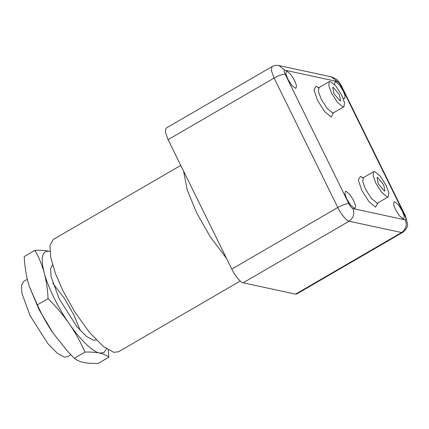 <?xml version="1.0" encoding="UTF-8"?>
<svg xmlns="http://www.w3.org/2000/svg" width="429" height="429" viewBox="0 0 429 429"><rect width="100%" height="100%" fill="white"/><g stroke="black" fill="none" stroke-linecap="round" stroke-linejoin="round"><path stroke-width="0.64" d="M108.274 349.989L108.821 357.223C106.548 355.303 103.486 353.914 99.646 353.067C95.753 352.247 90.873 351.919 85.006 352.08C80.491 341.908 75.241 332.47 69.267 323.772C63.24 315.101 56.178 306.724 48.069 298.632C47.619 289.334 46.337 280.754 44.23 272.892C47.758 286.685 58.446 308.403 69.267 323.772C79.982 339.564 92.948 352.07 99.646 353.067L103.947 352.6L106.499 348.857M49.85 251.373L49.571 251.308L49.85 251.367M49.571 251.308C42.133 250.316 40.353 257.513 44.23 272.892C42.074 265.058 38.975 257.534 34.937 250.322C40.803 250.155 45.678 250.488 49.571 251.308M34.937 250.322L24.239 256.542C24.684 265.841 25.965 274.421 28.073 282.282L29.381 286.679L37.366 304.853C41.886 315.025 47.131 324.463 53.11 333.161L67.514 351.158L74.308 358.301C76.582 360.221 79.644 361.609 83.483 362.457C87.377 363.277 92.256 363.604 98.118 363.438L108.821 357.223M74.308 358.301L85.006 352.08M67.514 351.158L53.11 333.161L39.264 309.985L29.413 286.776M37.366 304.853L48.069 298.632M96.246 339.972L93.302 340.176L86.32 336.288L76.941 326.7L59.213 298.863L51.051 276.614L50.536 268.565L52.724 264.532M80.266 330.518L73.847 314.902L64.318 298.246L52.794 283.242M70.849 354.74L67.401 356.746L64.216 357.078L57.234 353.19L47.85 343.602L30.121 315.765L21.965 293.511L21.45 285.467L23.638 281.435L27.311 279.3M240.235 281.049L118.479 351.796L113.728 352.295L103.319 346.498L89.329 332.202L74.769 311.894L62.897 290.696L55.459 273.579L50.729 257.518L49.962 245.517L53.228 239.505L180.765 165.396M243.114 282.813L349.12 221.219L401.582 232.539L402.638 232.432L296.632 294.031L295.576 294.138L243.114 282.813C240.862 282.834 234.636 275.289 231.789 269.096L168.098 139.656L165.39 132.266L165.943 128.25L271.948 66.651L271.391 70.667L274.104 78.057C278.989 75.381 282.679 74.115 285.162 74.26C283.944 71.584 283.816 70.222 284.77 70.174L337.232 81.499C338.465 82.019 339.806 83.644 341.248 86.368L404.944 215.808C406.156 218.484 406.284 219.846 405.33 219.895L352.869 208.569C351.635 208.049 350.295 206.424 348.852 203.7L285.162 74.26M334.577 84.518L334.958 81.842L335.671 81.767L339.323 84.776L343.28 90.991L345.098 95.957L344.723 98.654L343.162 98.364M294.61 80.486L296.434 85.451L296.058 88.149L295.345 88.224L291.693 85.215L287.736 79L285.918 74.035L286.293 71.337L287.001 71.262L290.653 74.271L294.61 80.486M353.7 200.563L355.518 205.529L355.142 208.226L354.434 208.301L350.783 205.293L346.825 199.077L345.002 194.112L345.377 191.414L346.085 191.339L349.742 194.348L353.7 200.563M402.364 211.068L404.188 216.034L403.812 218.731L403.099 218.806L399.447 215.798L395.49 209.583L393.666 204.617L394.042 201.92L394.755 201.844L398.407 204.853L402.364 211.068M386.121 185.376L380.201 176.078L374.737 171.579L373.67 171.691L373.112 175.724L375.836 183.156L381.756 192.449L387.221 196.949L388.283 196.836L388.846 192.803L386.121 185.376M341.79 95.281L335.869 85.988L330.405 81.483L329.343 81.596L328.78 85.634L331.504 93.061L337.425 102.359L342.889 106.859L343.956 106.746L344.514 102.713L341.79 95.281M339.398 94.766L340.556 100.895L339.988 100.954L333.896 93.581L332.738 87.446L333.312 87.387L339.398 94.766M383.73 184.856L384.888 190.985L384.314 191.05L378.228 183.671L377.07 177.542L377.638 177.477L383.73 184.856M183.542 171.042L187.275 190.117L196.697 212.945L210.167 236.647L226.555 258.456M388.283 196.836L377.944 202.847L376.876 202.96L371.412 198.461L365.497 189.162L362.768 181.735L363.331 177.697L362.403 177.917M363.116 177.804L360.473 176.378L358.279 179.933L361.808 190.428L368.994 201.71L375.627 207.175L377.745 202.981M318.785 87.714L316.141 86.283L313.948 89.843L317.476 100.338L324.667 111.62L331.295 117.085L333.413 112.891M343.956 106.746L333.612 112.757L332.55 112.87L327.086 108.365L321.165 99.072L318.441 91.64L318.999 87.607L318.071 87.822M295.576 294.138L401.582 232.539C406 229.306 407.255 225.091 405.33 219.895M337.232 81.499L331.445 76.882L278.984 65.562L284.77 70.174M341.248 86.368L341.865 86.755C341.152 85.13 339.865 83.199 338.014 80.974C337.462 79.746 335.274 78.378 331.445 76.882M404.944 215.808L405.561 216.195L341.865 86.755M168.098 139.656L274.104 78.057L337.795 207.497C342.685 204.821 346.369 203.555 348.852 203.7M231.789 269.096L337.795 207.497C340.637 213.69 346.868 221.235 349.12 221.219C353.544 217.98 354.794 213.765 352.869 208.569M377.944 202.847L377.295 203.544M373.67 171.691L363.331 177.697M333.612 112.757L332.968 113.454M329.343 81.596L318.999 87.607M278.984 65.562C276.469 65.052 274.126 65.417 271.948 66.651M402.638 232.432C406.209 229.558 407.845 226.759 407.55 224.04L405.561 216.195"/></g></svg>
